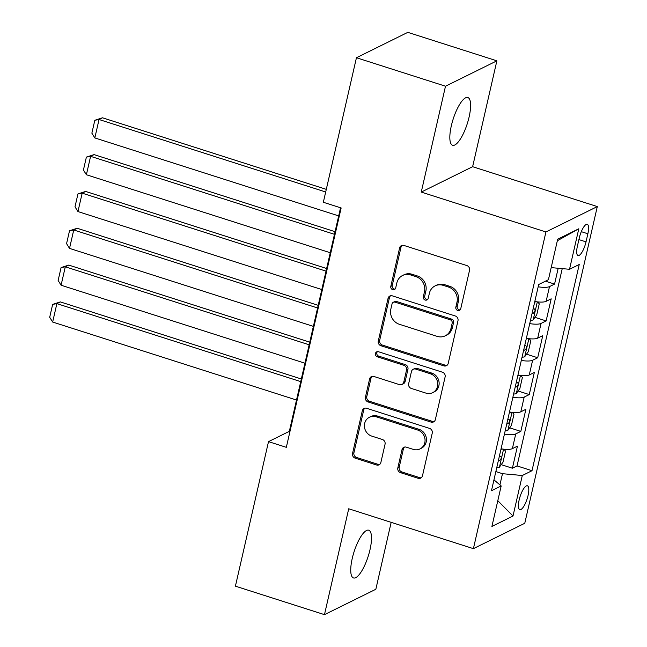 <?xml version="1.0" encoding="UTF-8"?>
<svg xmlns="http://www.w3.org/2000/svg" width="647" height="647" viewBox="0 0 647 647"><rect width="100%" height="100%" fill="white"/><g stroke="black" fill="none" stroke-linecap="round" stroke-linejoin="round"><path stroke-width="0.97" d="M457.712 310.455A2.693 2.475 -116.3 0 0 460.745 308.708L469.536 270.309A3.842 3.526 -116.3 0 0 466.867 265.569L403.93 245.448A3.842 3.526 -116.3 0 0 399.603 247.938L390.812 286.346A2.693 2.475 -116.3 0 0 394.452 289.541A2.693 2.475 -116.3 0 0 395.705 287.915L396.846 282.941A12.301 11.298 -116.3 0 1 402.58 275.493A12.301 11.298 -116.3 0 1 410.683 274.951L415.924 276.633A12.301 11.298 -116.3 0 1 424.464 291.773L423.324 296.747A2.693 2.475 -116.3 0 0 426.963 299.941A2.693 2.475 -116.3 0 0 428.225 298.307L429.357 293.342A12.301 11.298 -116.3 0 1 435.099 285.893A12.301 11.298 -116.3 0 1 443.203 285.351L448.444 287.033A12.301 11.298 -116.3 0 1 456.984 302.173L455.844 307.147A2.693 2.475 -116.3 0 0 457.712 310.455M435.099 285.893L436.49 285.206A12.301 11.298 -116.3 0 1 444.586 284.664L449.835 286.346A12.301 11.298 -116.3 0 1 458.375 301.486L457.235 306.46A2.693 2.475 -116.3 0 0 460.122 309.873M402.135 245.359A3.842 3.526 -116.3 0 0 400.994 247.251L392.195 285.659A2.693 2.475 -116.3 0 0 395.082 289.08M402.58 275.493L403.971 274.805A12.301 11.298 -116.3 0 1 412.066 274.263L417.315 275.945A12.301 11.298 -116.3 0 1 425.855 291.093L424.715 296.059A2.693 2.475 -116.3 0 0 427.602 299.472M370.003 549.699A25.055 7.408 107.7 0 0 368.75 530.216A25.055 7.408 107.7 0 0 352.235 558.474A25.055 7.408 107.7 0 0 353.488 577.949A25.055 7.408 107.7 0 0 370.003 549.699M469.107 117.002A25.055 7.408 107.7 0 0 467.854 97.527A25.055 7.408 107.7 0 0 451.331 125.785A25.055 7.408 107.7 0 0 452.585 145.26A25.055 7.408 107.7 0 0 469.107 117.002M528.049 495.521A12.528 3.704 107.7 0 0 527.418 485.784A12.528 3.704 107.7 0 0 519.161 499.913A12.528 3.704 107.7 0 0 519.784 509.65A12.528 3.704 107.7 0 0 528.049 495.521M397.824 467.91A3.842 3.526 -116.3 0 0 400.493 472.642L418.148 478.295A3.842 3.526 -116.3 0 0 422.475 475.796L432.245 433.142A3.842 3.526 -116.3 0 0 429.576 428.411L366.631 408.281A3.842 3.526 -116.3 0 0 362.312 410.78L352.542 453.434A3.842 3.526 -116.3 0 0 355.211 458.165L376.538 464.983A3.842 3.526 -116.3 0 0 380.865 462.492L385.046 444.238A3.842 3.526 -116.3 0 0 382.377 439.499L371.799 436.118A10.279 9.438 -116.3 0 1 364.479 427.085A10.279 9.438 -116.3 0 1 369.461 417.234A10.279 9.438 -116.3 0 1 376.23 416.781L417.663 430.029A10.279 9.438 -116.3 0 1 424.982 439.062A10.279 9.438 -116.3 0 1 420 448.921A10.279 9.438 -116.3 0 1 413.231 449.374L406.324 447.158A3.842 3.526 -116.3 0 0 402.005 449.657L397.824 467.91L399.207 467.223A3.842 3.526 -116.3 0 0 401.876 471.962L419.539 477.607A3.842 3.526 -116.3 0 0 421.334 477.696M348.717 508.777L324.47 614.65L235.411 586.166L268.513 441.634L286.33 447.328L341.147 207.97L323.338 202.268L356.44 57.737L445.5 86.213L421.254 192.086L545.931 231.958L473.402 548.648L348.717 508.777M443.899 365.878A3.842 3.526 -116.3 0 0 448.217 363.379L457.987 320.726A3.842 3.526 -116.3 0 0 455.318 315.995L392.381 295.865A3.842 3.526 -116.3 0 0 388.054 298.364L378.285 341.018A3.842 3.526 -116.3 0 0 380.954 345.749L443.899 365.878L445.282 365.191A3.842 3.526 -116.3 0 0 447.077 365.28M445.112 376.934L435.35 419.588A3.842 3.526 -116.3 0 1 431.023 422.087L368.086 401.957A3.842 3.526 -116.3 0 1 365.418 397.226L369.591 378.972A3.842 3.526 -116.3 0 1 373.917 376.473L399.442 384.633A3.842 3.526 -116.3 0 0 403.768 382.142L406.542 370.035A3.842 3.526 -116.3 0 0 403.874 365.296L377.298 356.796A2.693 2.475 -116.3 0 1 376.683 351.855A2.693 2.475 -116.3 0 1 378.455 351.742L442.451 372.203A3.842 3.526 -116.3 0 1 445.112 376.934M501.215 464.643L512.392 468.218L517.454 446.123L512.384 448.63L515.756 433.902A15.657 4.117 -167.1 0 1 504.434 434.097M509.65 427.821L520.827 431.395L525.89 409.3L520.819 411.807L524.191 397.072A15.657 4.117 -167.1 0 1 512.869 397.274M518.085 390.998L529.262 394.573L534.325 372.478L529.254 374.977L532.627 360.25A15.657 4.117 -167.1 0 1 521.304 360.452M526.521 354.176L537.697 357.742L542.752 335.647L537.689 338.155L541.062 323.427A15.657 4.117 -167.1 0 1 529.739 323.621M534.956 317.345L546.133 320.92L551.187 298.825L546.125 301.332A15.657 4.117 -167.1 0 1 534.802 301.526M579.267 238.023L577.407 246.127A12.139 3.591 107.7 0 0 578.014 255.557A12.139 3.591 107.7 0 0 586.02 241.873L587.872 233.769A12.139 3.591 107.7 0 0 587.266 224.331A12.139 3.591 107.7 0 0 579.267 238.023M545.931 231.958L597.302 206.579L524.774 523.269L473.402 548.648M512.392 468.218L517.042 465.921L532.004 470.709L579.235 264.486L569.522 269.289L551.187 267.615M532.004 470.709L522.291 475.513L513.006 516.015L491.906 526.448L501.182 485.937L491.461 490.741L538.692 284.518L548.413 279.714L557.69 239.212L578.798 228.779L569.522 269.289M545.453 281.178L554.56 284.098L549.497 286.597A15.657 4.117 -167.1 0 1 538.175 286.799M546.133 320.92L541.062 323.427M537.697 357.742L532.627 360.25M529.262 394.573L524.191 397.072M520.827 431.395L515.756 433.902M517.042 465.921L562.235 268.626M554.56 284.098L558.191 268.254M499.921 484.878L502.484 473.693L495.853 471.574M421.254 192.086L472.625 166.7L496.872 60.834L445.5 86.213M496.872 60.834L407.812 32.35L356.44 57.737M324.47 614.65L375.842 589.263L391.168 522.355M472.625 166.7L597.302 206.579M340.548 207.776L289.338 431.339L268.513 441.634M289.945 431.533L289.338 431.339M526.367 338.357A15.657 4.117 12.9 0 0 537.689 338.155M517.932 375.179A15.657 4.117 12.9 0 0 529.254 374.977M509.496 412.002A15.657 4.117 12.9 0 0 520.819 411.807M501.182 485.937L493.952 479.864M501.061 448.832A15.657 4.117 12.9 0 0 512.384 448.63M502.484 473.693L522.291 475.513M557.342 240.741L578.798 228.779M513.006 516.015L497.802 500.705M390.586 295.776A3.842 3.526 -116.3 0 0 389.445 297.677L379.676 340.33A3.842 3.526 -116.3 0 0 382.345 345.061L445.282 365.191M452.18 323.136A2.693 2.475 -116.3 0 0 450.312 319.828L395.066 302.157A2.693 2.475 -116.3 0 0 392.042 303.904L390.837 309.145A12.301 11.298 -116.3 0 0 399.377 324.293L437.146 336.367A12.301 11.298 -116.3 0 0 445.241 335.825A12.301 11.298 -116.3 0 0 450.983 328.385L452.18 323.136L453.571 322.457A2.693 2.475 -116.3 0 0 451.703 319.141L450.312 319.828M393.295 302.278L394.686 301.591A2.693 2.475 -116.3 0 1 396.457 301.47L451.703 319.141M445.241 335.825L446.632 335.138A12.301 11.298 -116.3 0 0 452.374 327.697L450.983 328.385M453.571 322.457L452.374 327.697M372.122 376.384A3.842 3.526 -116.3 0 0 370.982 378.285L366.8 396.538A3.842 3.526 -116.3 0 0 369.469 401.269L432.414 421.399A3.842 3.526 -116.3 0 0 434.202 421.488M401.973 384.464L403.364 383.784A3.842 3.526 -116.3 0 0 405.159 381.455L407.933 369.348A3.842 3.526 -116.3 0 0 405.265 364.609L378.689 356.117L377.298 356.796M377.444 351.636A2.693 2.475 -116.3 0 0 378.689 356.117M425.928 393.109A10.279 9.438 -116.3 0 0 432.697 392.656A10.279 9.438 -116.3 0 0 437.679 382.798A10.279 9.438 -116.3 0 0 430.36 373.772L415.762 369.097A3.842 3.526 -116.3 0 0 411.435 371.596L408.661 383.703A3.842 3.526 -116.3 0 0 411.33 388.443L425.928 393.109M432.697 392.656L434.088 391.969A10.279 9.438 -116.3 0 0 439.062 382.118A10.279 9.438 -116.3 0 0 431.751 373.084L430.36 373.772M413.231 369.267L414.622 368.588A3.842 3.526 -116.3 0 1 417.153 368.418L431.751 373.084M404.537 447.069A3.842 3.526 -116.3 0 0 403.388 448.969L399.207 467.223M420 448.921L421.391 448.234A10.279 9.438 -116.3 0 0 426.365 438.375A10.279 9.438 -116.3 0 0 419.054 429.349L417.663 430.029M369.461 417.234L370.844 416.547A10.279 9.438 -116.3 0 1 377.613 416.094L419.054 429.349M364.843 408.192A3.842 3.526 -116.3 0 0 363.695 410.093L353.933 452.746A3.842 3.526 -116.3 0 0 356.594 457.478L377.929 464.295A3.842 3.526 -116.3 0 0 379.724 464.392M326.29 189.361L102.509 117.794L99.04 119.509L325.692 191.989M338.68 215.904L94.826 137.924L91.866 133.161L94.818 120.277L102.509 117.794M94.818 120.277L99.04 119.509L94.826 137.924M536.5 301.769A10.376 2.725 -167.1 0 1 534.697 301.971M335.065 231.683L94.082 154.617L90.604 156.331L334.467 234.319M537.649 301.898L539.258 303.823L536.727 314.871L533.104 319.925A10.376 2.725 -167.1 0 1 530.483 320.386M330.245 252.734L86.391 174.747L83.431 169.991L86.383 157.1L94.082 154.617M532.085 313.391A10.376 2.725 12.9 0 0 533.233 313.302C535.223 311.49 535.554 310.01 534.244 308.878A10.376 2.725 -167.1 0 1 533.096 308.967M86.383 157.1L90.604 156.331L86.391 174.747M528.073 338.599A10.376 2.725 -167.1 0 1 526.262 338.793M326.638 268.513L85.647 191.439L82.177 193.154L326.031 271.142M529.222 338.729L530.823 340.645L528.292 351.693L524.677 356.748A10.376 2.725 -167.1 0 1 522.048 357.209M321.818 289.557L77.955 211.569L74.995 206.814L77.947 193.922L85.647 191.439M523.649 350.213A10.376 2.725 12.9 0 0 524.798 350.124C526.787 348.312 527.127 346.841 525.809 345.708A10.376 2.725 -167.1 0 1 524.66 345.797M77.947 193.922L82.177 193.154L77.955 211.569M519.638 375.422A10.376 2.725 -167.1 0 1 517.826 375.624M318.203 305.335L77.211 228.27L73.742 229.984L317.596 307.972M520.786 375.551L522.388 377.468L519.864 388.515L516.241 393.57A10.376 2.725 -167.1 0 1 513.613 394.031M313.383 326.379L69.52 248.391L66.568 243.636L69.52 230.753L77.211 228.27M515.214 387.035A10.376 2.725 12.9 0 0 516.363 386.946C518.352 385.135 518.692 383.663 517.374 382.531A10.376 2.725 -167.1 0 1 516.225 382.62M69.52 230.753L73.742 229.984L69.52 248.391M511.203 412.244A10.376 2.725 -167.1 0 1 509.399 412.446M309.767 342.158L68.776 265.092L65.307 266.807L309.161 344.794M512.351 412.374L513.961 414.298L511.429 425.346L507.806 430.401A10.376 2.725 -167.1 0 1 505.178 430.862M304.947 363.21L61.085 285.222L58.133 280.458L61.085 267.575L68.776 265.092M506.779 423.866A10.376 2.725 12.9 0 0 507.927 423.777C509.917 421.957 510.257 420.485 508.938 419.353A10.376 2.725 -167.1 0 1 507.79 419.442M61.085 267.575L65.307 266.807L61.085 285.222M502.768 449.067A10.376 2.725 -167.1 0 1 500.964 449.269M301.332 378.988L60.341 301.914L56.871 303.629L300.734 381.617M503.916 449.196L505.525 451.121L502.994 462.168L499.371 467.223A10.376 2.725 -167.1 0 1 496.742 467.684M296.512 400.032L52.658 322.044L49.698 317.289L52.65 304.397L60.341 301.914M498.352 460.688A10.376 2.725 12.9 0 0 499.492 460.599C501.482 458.788 501.821 457.316 500.503 456.184A10.376 2.725 -167.1 0 1 499.363 456.264M52.65 304.397L56.871 303.629L52.658 322.044M546.125 301.332L549.497 286.597M581.297 231.666L587.872 233.769M578.903 239.592L586.02 241.873M458.375 301.486L456.984 302.173M449.835 286.346L448.444 287.033M444.586 284.664L443.203 285.351M424.715 296.059L423.324 296.747M425.855 291.093L424.464 291.773M417.315 275.945L415.924 276.633M412.066 274.263L410.683 274.951M392.195 285.659L390.812 286.346M400.994 247.251L399.603 247.938M457.235 306.46L455.844 307.147M382.345 345.061L380.954 345.749M379.676 340.33L378.285 341.018M389.445 297.677L388.054 298.364M396.457 301.47L395.066 302.157M432.414 421.399L431.023 422.087M369.469 401.269L368.086 401.957M366.8 396.538L365.418 397.226M370.982 378.285L369.591 378.972M405.159 381.455L403.768 382.142M407.933 369.348L406.542 370.035M405.265 364.609L403.874 365.296M417.153 368.418L415.762 369.097M403.388 448.969L402.005 449.657M377.613 416.094L376.23 416.781M377.929 464.295L376.538 464.983M356.594 457.478L355.211 458.165M353.933 452.746L352.542 453.434M363.695 410.093L362.312 410.78M419.539 477.607L418.148 478.295M401.876 471.962L400.493 472.642M533.201 319.796L537.309 301.866M532.182 312.962L533.233 313.302M524.766 356.618L528.874 338.688M523.746 349.792L524.798 350.124M516.33 393.449L520.439 375.511M515.311 386.615L516.363 386.946M507.895 430.271L512.003 412.341M506.876 423.437L507.927 423.777M499.468 467.094L503.568 449.164M498.449 460.26L499.492 460.599"/></g></svg>
